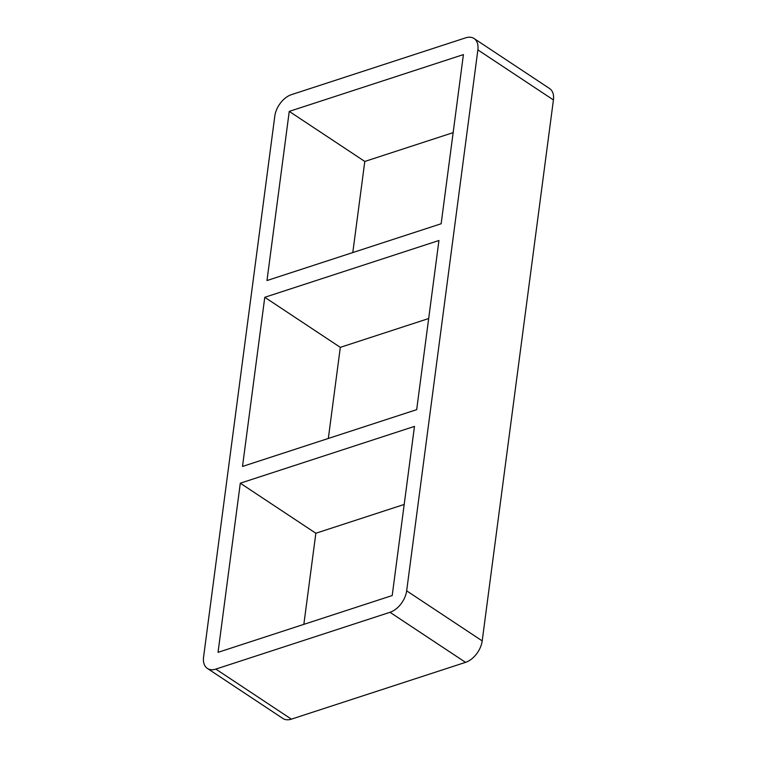 <?xml version="1.0" encoding="UTF-8"?>
<svg xmlns="http://www.w3.org/2000/svg" width="757" height="757" viewBox="0 0 757 757"><rect width="100%" height="100%" fill="white"/><g stroke="black" fill="none" stroke-linecap="round" stroke-linejoin="round"><path stroke-width="1.14" d="M416.681 409.651L242.505 466.444L264.78 297.293L438.946 240.499L416.681 409.651M240.3 483.193L414.476 426.399L392.202 595.551L218.035 652.345L240.3 483.193L315.849 533.25L404.2 504.446M315.849 533.25L303.85 624.364M441.151 223.75L266.984 280.544L289.25 111.393L463.416 54.599L441.151 223.75M264.78 297.293L340.319 347.349L428.67 318.536M340.319 347.349L328.33 438.464M553.424 99.943L482.2 640.895L406.66 590.838A19.294 12.008 123.5 0 1 389.997 612.299L465.546 662.356L291.379 719.15L215.83 669.093A19.294 12.008 123.5 0 1 207.371 668.431A19.294 12.008 123.5 0 1 203.576 657.057L274.8 116.105A19.294 12.008 123.5 0 1 291.454 94.644L465.621 37.85A19.294 12.008 123.5 0 1 474.081 38.512A19.294 12.008 123.5 0 1 477.875 49.886L553.424 99.943A19.294 12.008 -56.5 0 0 549.629 88.569L474.081 38.512M465.546 662.356A19.294 12.008 -56.5 0 0 482.2 640.895M207.371 668.431L282.919 718.488A19.294 12.008 -56.5 0 0 291.379 719.15M453.15 132.636L364.798 161.449L352.8 252.554M406.66 590.838L477.875 49.886M215.83 669.093L389.997 612.299M364.798 161.449L289.25 111.393"/></g></svg>
